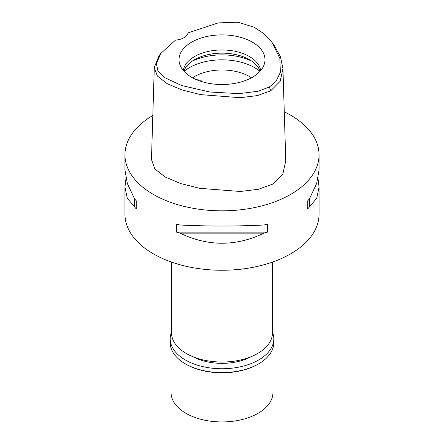 <?xml version="1.0" encoding="UTF-8"?>
<svg xmlns="http://www.w3.org/2000/svg" width="444" height="444" viewBox="0 0 444 444"><rect width="100%" height="100%" fill="white"/><g stroke="black" fill="none" stroke-linecap="round" stroke-linejoin="round"><path stroke-width="0.67" d="M269.325 87.03L258.225 91.231L238.944 93.651L209.895 92.013L181.663 85.559L165.09 77.817L157.953 70.84L156.36 63.564L160.889 53.341L175.519 40.11A14.558 8.403 0 0 0 188.051 32.873L218.187 22.91L238.006 22.2L254.173 27.262L263.209 33.217L272.044 42.446L279.848 58.292L280.347 72.272L275.952 81.457L269.325 87.03L270.746 90.781L257.464 95.588L240.115 97.702L200.494 94.605L182.057 89.96L167.083 83.65L157.381 76.046L154.29 67.399L159.041 55.811L160.889 53.341M191.608 42.158A42.979 24.814 0 0 0 179.798 64.408A42.979 24.814 0 0 0 209.407 83.433A42.979 24.814 0 0 0 252.392 77.256A42.979 24.814 0 0 0 264.202 64.408A42.979 24.814 0 0 0 242.152 37.79A42.979 24.814 0 0 0 191.608 42.158M272.044 42.446L273.893 44.916L280.403 56.599L282.945 68.587L280.192 81.235L270.746 90.781M154.29 67.399L151.471 159.529L154.823 168.892L165.129 176.984L180.669 183.538L199.611 188.312L240.326 191.486L258.475 189.272L272.738 184.094L282.889 173.876L285.769 160.717L282.945 68.587M284.271 111.821A97.053 56.033 180 0 1 319.053 154.795A97.053 56.033 180 0 1 290.626 194.417A97.053 56.033 180 0 1 184.859 206.565A97.053 56.033 180 0 1 124.947 154.795A97.053 56.033 180 0 1 152.814 115.501M125.968 178.571L124.947 187.146L124.947 214.23A97.053 56.033 0 0 0 184.859 265.995A97.053 56.033 0 0 0 290.626 253.851A97.053 56.033 0 0 0 319.053 214.23L319.053 187.146L318.032 178.571M307.77 208.852L307.77 200.732L307.77 208.852A97.053 56.033 180 0 0 309.468 206.91L316.744 198.202L319.053 187.146M307.77 200.732A97.053 56.033 0 0 0 309.468 198.784L316.666 183.466L319.053 169.991L319.053 154.795M124.947 154.795L124.947 169.991L127.334 183.466L134.532 198.784A97.053 56.033 0 0 0 136.23 200.732L136.23 208.852L136.23 200.732M136.23 208.852A97.053 56.033 180 0 1 134.532 206.91L127.256 198.202L124.947 187.146M176.584 232.151L176.584 224.026A97.053 56.033 0 0 0 179.953 225.008C207.986 226.368 236.014 226.368 264.047 225.008A97.053 56.033 0 0 0 267.416 224.026L267.416 232.151A97.053 56.033 180 0 1 264.047 233.133C236.014 246.598 207.981 246.598 179.953 233.133A97.053 56.033 180 0 1 176.584 232.151L267.416 232.151M171.534 262.088L171.534 332.895A50.466 29.138 0 0 0 202.686 359.812A50.466 29.138 0 0 0 257.687 353.496A50.466 29.138 0 0 0 272.466 332.895L272.466 262.088M251.443 77.783A38.822 22.411 0 0 0 194.55 76.546A38.822 22.411 0 0 0 192.557 77.783M202.364 81.779L200.633 80.186L196.415 79.648M184.044 71.345A46.098 26.618 180 0 1 189.405 67.632A46.098 26.618 180 0 1 259.956 71.345M183.916 71.212A38.822 22.411 180 0 1 194.55 59.707A38.822 22.411 180 0 1 233.294 54.113A38.822 22.411 180 0 1 260.084 71.212M260.684 70.518A38.822 22.411 0 0 0 235.348 51.338A38.822 22.411 0 0 0 194.55 56.538A38.822 22.411 0 0 0 183.317 70.518M134.532 198.784L134.532 206.91M179.953 233.133L264.047 233.133M309.468 206.91L309.468 198.784M192.979 356.732A42.458 24.514 0 0 0 251.021 356.732M171.045 348.096L171.045 392.524A50.955 29.415 0 0 0 202.503 419.702A50.955 29.415 0 0 0 258.031 413.325A50.955 29.415 0 0 0 272.955 392.524L272.955 348.096M258.031 364.197L258.63 363.847L258.031 364.197A50.955 29.415 180 0 1 185.969 364.197L185.37 363.847A51.804 29.909 0 0 0 258.63 363.847L258.63 363.847A51.804 29.909 0 0 0 273.804 342.701L273.804 338.839A51.804 29.909 180 0 1 258.63 359.984A51.804 29.909 180 0 1 202.175 366.466A51.804 29.909 180 0 1 170.196 338.839A51.804 29.909 180 0 1 171.534 332.095M170.196 338.839L170.196 342.701A51.804 29.909 0 0 0 185.37 363.847M272.466 332.095A51.804 29.909 180 0 1 273.804 338.839M251.804 61.194A46.098 26.618 0 0 0 192.197 61.194"/></g></svg>
